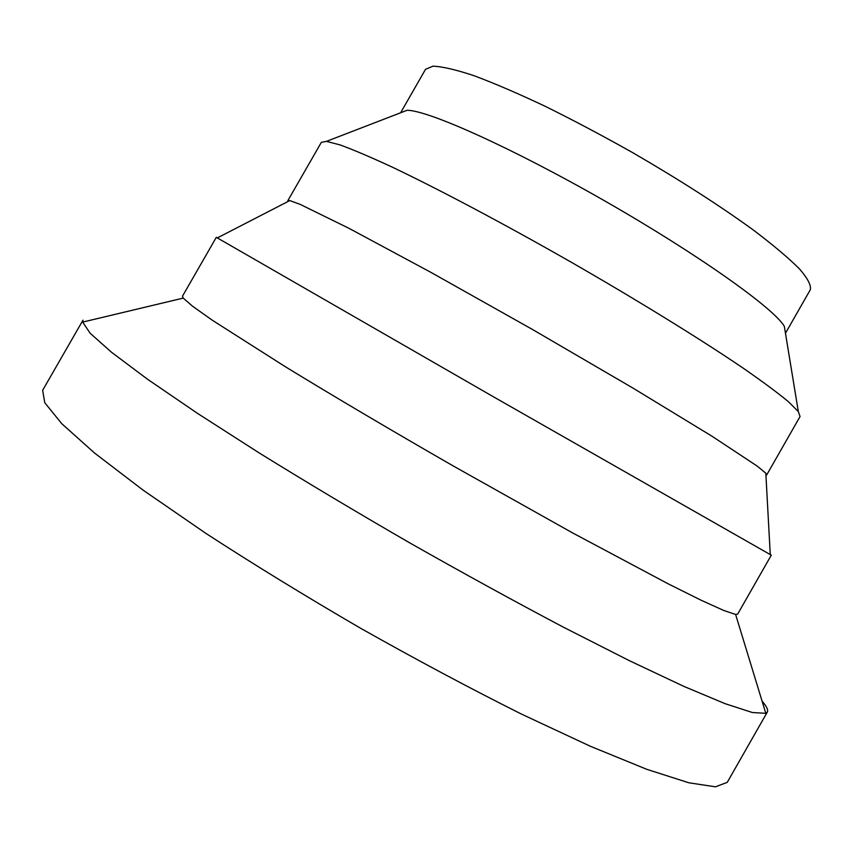 <?xml version="1.0" encoding="UTF-8"?>
<svg xmlns="http://www.w3.org/2000/svg" width="853" height="853" viewBox="0 0 853 853"><rect width="100%" height="100%" fill="white"/><g stroke="black" fill="none" stroke-linecap="round" stroke-linejoin="round"><path stroke-width="1.28" d="M727.246 782.361L715.454 786.818L688.84 782.787L646.905 769.363L590.319 746.247L521.172 713.95C469.864 688.254 416.424 659.732 360.851 628.405C305.694 596.322 254.055 564.654 205.936 533.413L143.08 490.123L94.512 453.007L61.715 423.632L44.761 402.712L42.65 390.29L82.986 320.174L82.677 322.093L90.162 333.256L111.54 352.278L147.42 379.159L197.427 413.321L259.962 453.423C307.016 482.531 356.97 512.365 409.803 542.913C462.891 573.035 513.901 601.013 562.82 626.87L629.056 660.521L683.818 686.366L725.167 703.704L752.399 712.522L765.802 713.332L767.305 712.095L727.246 782.361M762.092 701.177C766.655 706.327 768.393 709.973 767.305 712.095M770.259 554.514L771.293 555.175L737.642 614.149L735.617 614.459L723.856 610.513L701.294 600.309L667.942 583.708L572.694 532.965L453.721 466.228C391.954 430.754 333.331 396.091 285.531 366.843L212.802 320.547L192.575 306.248L183.224 298.102L182.467 296.204L216.31 237.326L217.398 237.88M771.293 555.175L493.482 396.816L216.31 237.326M765.93 475.206L766.708 474.94L765.823 473.202L757.165 466.079L711.882 436.15L632.617 387.88L532.155 329.29L430.776 272.288L349.026 228.348L300.299 204.432L289.785 200.572L287.834 200.679L287.994 201.489M766.708 474.94L800.061 416.52L798.333 411.604L788.449 401.731C777.701 392.817 762.539 381.579 742.963 367.995C700.409 339.121 637.745 300.427 570.732 261.924C503.611 223.614 438.527 189.142 392.092 167.049C370.469 157.037 353.099 149.648 339.974 144.893L326.454 141.363L321.336 142.355L287.834 200.679M785.453 333.171L784.344 326.39C774.289 308.583 698.628 254.652 605.438 201.319C512.29 147.932 427.481 109.962 407.03 110.304L326.454 141.363M785.741 332.766L810.35 289.679C811.278 285.265 807.61 278.291 799.357 268.77C788.353 257.83 772.903 244.822 752.986 229.756C719.303 205.36 679.361 179.748 633.161 152.922C602.815 135.83 573.44 120.262 545.035 106.22C517.984 93.446 494.25 83.242 473.81 75.629C455.769 69.658 442.163 66.513 432.993 66.182L425.53 69.296L400.622 112.777M183.224 298.102L82.677 322.093M735.617 614.459L765.802 713.332M289.785 200.572L217.28 237.944M765.823 473.202L770.27 554.653M784.344 326.39L798.333 411.604"/></g></svg>
